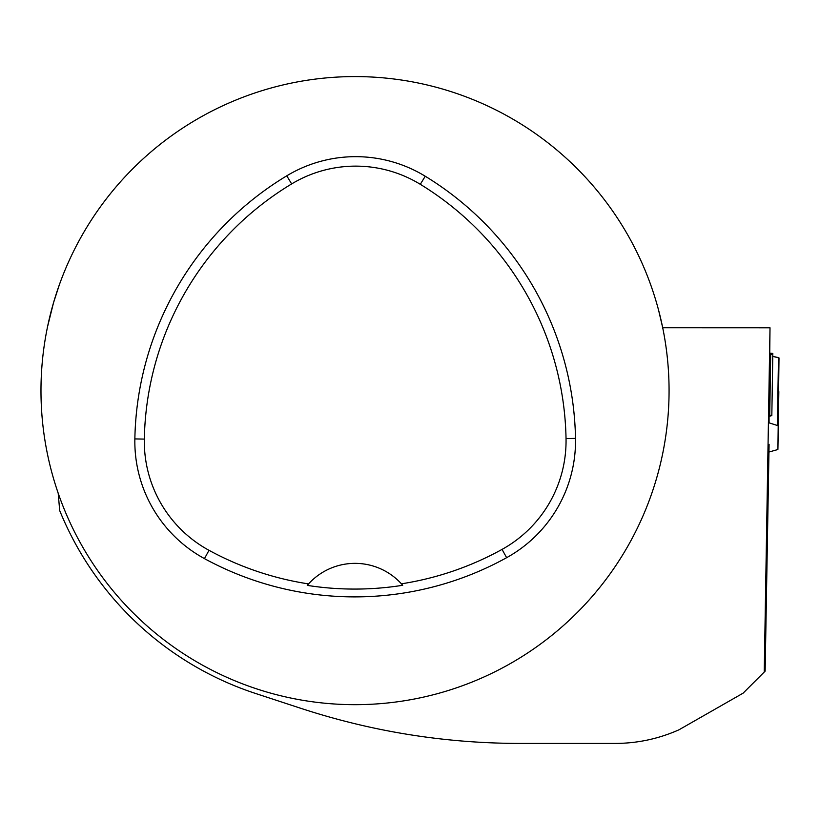 <?xml version="1.0" encoding="UTF-8"?>
<svg xmlns="http://www.w3.org/2000/svg" width="820" height="820" viewBox="0 0 820 820"><rect width="100%" height="100%" fill="white"/><g stroke="black" fill="none" stroke-linecap="round" stroke-linejoin="round"><path stroke-width="1.23" d="M778.785 391.642L777.913 449.329A3.926 0.676 0.9 0 1 777.37 449.667L768.955 452.025M768.504 416.611L771.825 415.555L768.524 415.125M777.913 425.836A3.926 0.676 0.9 0 0 777.391 425.488L768.401 422.638M778.836 391.642L777.913 449.329L779 357.961L772.778 356.362L778.477 357.612A3.926 0.676 0.9 0 1 779 357.961M769.724 415.145L770.718 353.164L770.103 353.246L772.543 353.748L770.687 354.834M770.718 353.164L772.819 353.43L771.825 415.555M58.179 493.138L59.706 510.593A318.765 318.765 0 0 0 255.635 693.495L300.397 708.183C372.208 731.717 445.68 743.463 520.803 743.422L615.01 743.422C637.191 743.412 658.501 738.871 678.939 729.82L743.104 693.166L765.132 671.149L769.088 444.296M769.088 415.135L770.011 327.815L764.24 672.031M769.088 416.437L769.088 422.864M658.511 309.868L662.724 327.774L770.011 327.815M47.519 326.832L53.525 302.734L59.296 284.919M669.069 390.627A314.05 314.05 0 0 0 197.999 118.654A314.05 314.05 0 0 0 197.999 662.601A314.05 314.05 0 0 0 669.069 390.627M575.507 438.392A314.05 314.05 0 0 0 425.242 176.238A133.475 133.475 0 0 0 286.764 175.818A314.05 314.05 0 0 0 134.859 438.915A133.475 133.475 0 0 0 204.467 558.625A314.05 314.05 0 0 0 506.637 557.682A133.475 133.475 0 0 0 575.507 438.392L566.036 438.577A304.579 304.579 0 0 0 420.301 184.315A124.004 124.004 0 0 0 291.654 183.926A304.579 304.579 0 0 0 144.33 439.1A124.004 124.004 0 0 0 208.997 550.312A304.579 304.579 0 0 0 308.556 583.912L307.254 585.377A306.239 306.239 0 0 0 402.712 585.285L401.41 583.819A304.579 304.579 0 0 0 502.055 549.4A124.004 124.004 0 0 0 566.036 438.577M401.41 583.819A62.812 62.812 0 0 0 308.556 583.912M402.292 584.803A62.812 62.812 0 0 0 401.769 584.209M308.197 584.301A62.812 62.812 0 0 0 307.674 584.896M777.391 425.488L778.477 357.612M420.301 184.315L425.242 176.238M291.654 183.926L286.764 175.818M144.33 439.1L134.859 438.915M208.997 550.312L204.467 558.625M502.055 549.4L506.637 557.682"/></g></svg>
